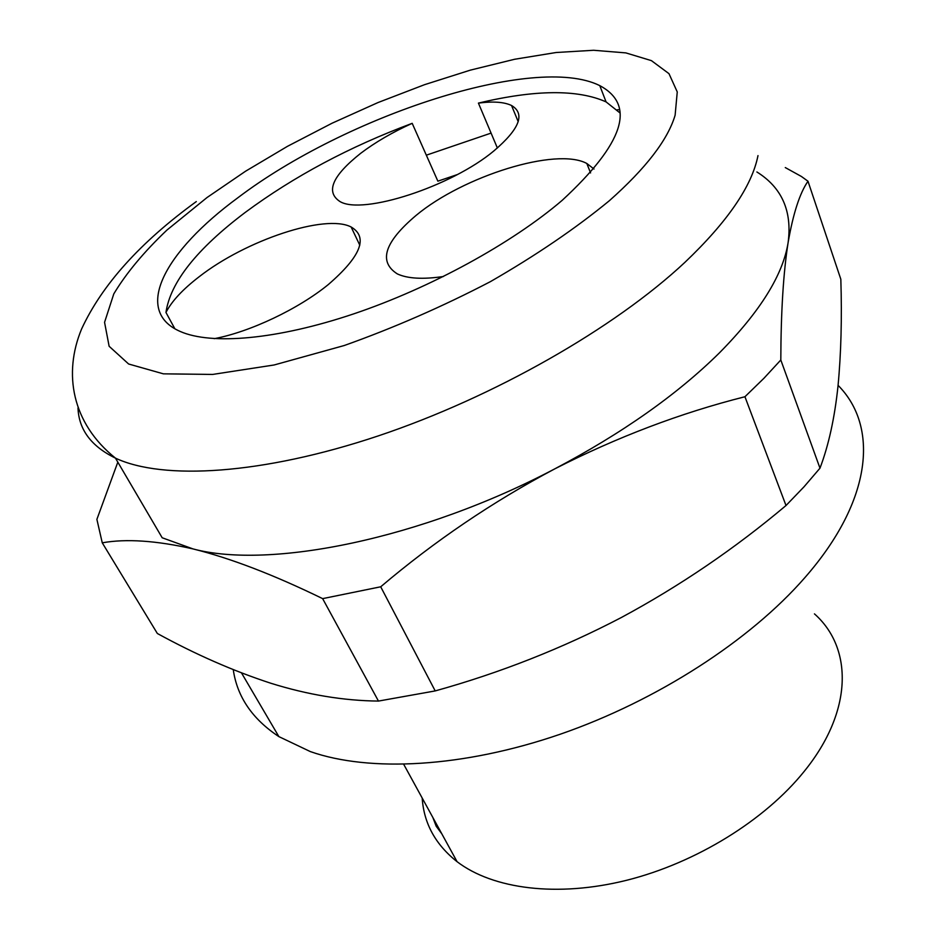 <?xml version="1.0" encoding="UTF-8"?>
<svg xmlns="http://www.w3.org/2000/svg" width="936" height="936" viewBox="0 0 936 936"><rect width="100%" height="100%" fill="white"/><g stroke="black" fill="none" stroke-linecap="round" stroke-linejoin="round"><path stroke-width="1.4" d="M102.258 542.821L157.353 633.496C195.577 654.439 233.368 671.007 270.75 683.221C307.78 694.781 343.676 700.725 378.46 701.076L435.205 690.92C500.245 672.82 562.243 648.379 621.212 617.584C679.817 586.018 734.748 548.66 786.006 505.522L804.012 486.814L819.983 468.175C828.652 445.302 834.655 417.959 838.001 386.123C841.09 353.621 842.037 317.994 840.832 279.267L807.99 181.233C799.789 193.085 793.166 213.49 788.135 242.436C783.397 272.411 780.952 311.594 780.811 359.986L763.928 378.284L744.939 396.735C680.671 412.951 617.257 437.007 554.685 468.913C492.535 501.848 434.538 541.137 380.706 586.79L322.639 598.63C273.523 574.692 230.314 558.125 193.015 548.917C156.347 540.598 126.103 538.563 102.258 542.821L96.888 519.363L117.819 462.138M819.983 468.175L780.811 359.986M785.281 167.567L801.403 176.471L807.99 181.233M756.885 171.967C781.841 187.551 792.265 211.045 788.135 242.436C783.093 274.751 760.172 311.583 719.375 352.919C677.102 394.629 622.206 433.298 554.685 468.913C421.633 539.066 269.662 569.509 193.015 548.917L162.185 537.767L115.467 458.137C162.946 480.414 262.057 474.751 378.144 435.942C494.114 397.121 614.753 328.045 684.93 262.326C727.576 221.727 751.924 186.147 757.996 155.598M786.006 505.522L744.939 396.735M435.205 690.92L380.706 586.79M378.46 701.076L322.639 598.63M233.263 669.673C237.136 696.758 252.346 719.07 278.869 736.609L310.307 751.573C369.498 772.375 463.226 767.637 560.336 734.187C657.388 700.596 750.298 640.271 804.843 577.664C872.984 499.918 878.576 426.102 838.083 385.351M497.379 148.017L478.413 103.1C493.143 101.182 504.176 101.989 511.536 105.499C525.47 113.771 519.655 128.852 494.091 150.743C451.55 186.521 362.618 215.245 340.014 201.568C325.365 191.985 332.245 175.898 360.676 153.317C375.289 142.26 392.453 132.268 412.191 123.33L437.872 181.174L457.294 174.587M214.239 338.668C250.041 331.952 298.502 308.938 328.337 284.532C360.886 256.37 368.48 237.182 351.129 226.992C325.4 213.583 245.887 240.201 199.192 276.717C182.777 289.329 171.697 301.24 165.964 312.46L174.856 328.758M441.769 833.754L436.164 826.195L432.853 817.491M562.173 200.351C511.898 243.36 430.595 287.937 353.796 313.841C276.939 339.709 211.361 345.162 180.297 331.496C132.128 310.635 165.333 251 237.849 197.777C345.536 115.935 534.994 53.282 599.789 85.632C636.328 105.171 623.797 143.407 562.173 200.351M165.964 312.46C170.329 282.368 196.747 249.011 245.244 212.402C293.998 176.342 349.654 146.648 412.191 123.33M443.43 276.506C422.978 279.513 407.616 278.659 397.355 273.92C378.144 261.671 384.404 242.155 416.146 215.362C463.261 176.085 556.37 146.893 586.813 163.472L594.009 169.03M478.413 103.1C535.041 89.622 577.594 89.212 606.06 101.884L620.077 113.01M814.449 613.876C852.883 647.864 853.269 710.962 804.188 771.404C764.993 820.158 696.279 862.746 626.851 880.226C557.365 897.612 492.956 889.106 457.084 861.693C435.509 844.635 423.868 823.411 422.183 798.022M426.336 155.177L491.084 133.099M617.233 109.793L619.655 109.676M609.348 200.725C645.969 168.246 667.883 139.721 675.125 115.175L677.255 91.927L668.983 73.663L651.421 60.641L625.856 52.896L593.635 50.275L556.136 52.51L514.636 59.26L470.363 70.13L424.464 84.708L378.015 102.55L332.046 123.224L287.551 146.285L245.548 171.229L207.031 197.531L166.912 230.092C143.828 252.041 126.126 273.312 113.794 293.892L104.563 322.323L109.126 346.273L128.618 363.999L163.379 373.838L212.612 374.435L274.108 364.981L344.226 345.524C393.834 327.869 442.564 306.575 490.429 281.631C536.071 255.341 575.71 228.372 609.348 200.725M77.992 407.885C78.764 429.589 91.26 446.343 115.467 458.137C71.674 423.06 63.18 373.394 81.572 329.039C102.059 284.743 140.295 242.26 196.303 201.579M278.869 736.609L241.511 672.937M511.536 105.499L518.205 121.657M351.129 226.992L359.787 245.185M586.813 163.472L590.581 172.938M599.789 85.632L606.06 101.884M403.732 764.361L457.084 861.693"/></g></svg>
